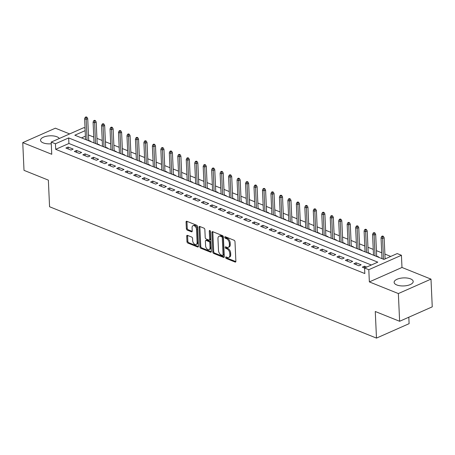 <?xml version="1.0" encoding="UTF-8"?>
<svg xmlns="http://www.w3.org/2000/svg" width="455" height="455" viewBox="0 0 455 455"><rect width="100%" height="100%" fill="white"/><g stroke="black" fill="none" stroke-linecap="round" stroke-linejoin="round"><path stroke-width="0.68" d="M225.652 257.502A0.842 0.518 -113.9 0 0 226.266 258.497L235.099 262.046A1.2 0.739 -113.9 0 0 235.536 262.057A1.2 0.739 -113.9 0 0 235.878 261.289L234.99 241.702A1.2 0.739 -113.9 0 0 234.109 240.28L225.276 236.731A0.842 0.518 -113.9 0 0 224.969 236.719A0.842 0.518 -113.9 0 0 224.73 237.254A0.842 0.518 -113.9 0 0 225.344 238.249L226.488 238.71A3.845 2.366 -113.9 0 1 229.309 243.26L229.383 244.898A3.845 2.366 -113.9 0 1 228.279 247.344A3.845 2.366 -113.9 0 1 226.88 247.31L225.737 246.849A0.842 0.518 -113.9 0 0 225.43 246.843A0.842 0.518 -113.9 0 0 225.191 247.378A0.842 0.518 -113.9 0 0 225.805 248.373L226.948 248.834A3.845 2.366 -113.9 0 1 229.769 253.384L229.843 255.016A3.845 2.366 -113.9 0 1 228.734 257.462A3.845 2.366 -113.9 0 1 227.341 257.433L226.198 256.973A0.842 0.518 -113.9 0 0 225.89 256.967A0.842 0.518 -113.9 0 0 225.652 257.502M226.533 257.103A0.842 0.518 -113.9 0 0 226.533 257.109A0.842 0.518 -113.9 0 0 227.147 258.104L235.855 261.602M225.612 236.862A0.842 0.518 -113.9 0 0 225.612 236.867A0.842 0.518 -113.9 0 0 226.226 237.863L227.369 238.323L226.488 238.71M226.072 246.985L226.072 246.985A0.842 0.518 -113.9 0 0 226.687 247.981L227.83 248.441L226.948 248.834M59.315 138.496A9.544 4.021 -2.6 0 0 56.955 136.79A9.544 4.021 -2.6 0 0 46.427 136.25A9.544 4.021 -2.6 0 0 40.541 140.265A9.544 4.021 -2.6 0 0 43.197 142.876A9.544 4.021 -2.6 0 0 51.278 143.78M396.788 284.961A9.544 4.021 -2.6 0 0 407.31 285.501A9.544 4.021 -2.6 0 0 413.203 281.486A9.544 4.021 -2.6 0 0 410.546 278.875A9.544 4.021 -2.6 0 0 400.025 278.335A9.544 4.021 -2.6 0 0 394.132 282.35A9.544 4.021 -2.6 0 0 396.788 284.961M187.488 235.383A1.2 0.739 -113.9 0 0 187.05 235.371A1.2 0.739 -113.9 0 0 186.709 236.134L186.96 241.633A1.2 0.739 -113.9 0 0 187.835 243.055L197.646 246.997A1.2 0.739 -113.9 0 0 198.084 247.008A1.2 0.739 -113.9 0 0 198.431 246.24L197.538 226.653A1.2 0.739 -113.9 0 0 196.657 225.231L186.851 221.289A1.2 0.739 -113.9 0 0 186.413 221.278A1.2 0.739 -113.9 0 0 186.067 222.04L186.368 228.677A1.2 0.739 -113.9 0 0 187.25 230.105L191.447 231.788A1.2 0.739 -113.9 0 0 191.885 231.8A1.2 0.739 -113.9 0 0 192.232 231.038L192.078 227.745A3.213 1.979 -113.9 0 1 193.005 225.697A3.213 1.979 -113.9 0 1 195.263 226.516A3.213 1.979 -113.9 0 1 196.526 229.53L197.112 242.424A3.213 1.979 -113.9 0 1 196.19 244.471A3.213 1.979 -113.9 0 1 193.932 243.652A3.213 1.979 -113.9 0 1 192.664 240.638L192.567 238.488A1.2 0.739 -113.9 0 0 191.686 237.066L187.488 235.383M371.348 265.003L68.915 143.479L55.692 149.331L55.436 143.786L51.205 142.085L83.834 127.65L85.045 128.139M399.621 321.281L398.364 293.56L430.993 279.125L432.25 306.846L399.621 321.281L375.273 311.499L376.478 338.105L49.567 206.741L48.355 180.129L24.007 170.346L22.75 142.625L51.756 154.285L51.205 142.085M430.993 279.125L401.981 267.466L369.358 281.907L398.364 293.56M369.358 281.907L368.8 269.707L364.569 268.006L377.792 262.154L68.665 137.933L55.436 143.786M55.692 149.331L364.819 273.552L364.569 268.006M212.809 252.019A1.2 0.739 -113.9 0 0 213.691 253.441L223.502 257.382A1.2 0.739 -113.9 0 0 223.94 257.394A1.2 0.739 -113.9 0 0 224.281 256.631L223.394 237.038A1.2 0.739 -113.9 0 0 222.512 235.616L212.701 231.675A1.2 0.739 -113.9 0 0 212.269 231.663A1.2 0.739 -113.9 0 0 211.922 232.431L212.809 252.019L213.691 251.632A1.2 0.739 -113.9 0 0 214.572 253.054L224.258 256.944M210.574 252.189L200.763 248.248A1.2 0.739 -113.9 0 1 199.881 246.826L198.994 227.233A1.2 0.739 -113.9 0 1 199.341 226.471A1.2 0.739 -113.9 0 1 199.779 226.482L203.976 228.165A1.2 0.739 -113.9 0 1 204.858 229.593L205.216 237.533A1.2 0.739 -113.9 0 0 206.098 238.96L208.879 240.075A1.2 0.739 -113.9 0 0 209.317 240.086A1.2 0.739 -113.9 0 0 209.664 239.324L209.289 231.049A0.842 0.518 -113.9 0 1 209.527 230.514A0.842 0.518 -113.9 0 1 210.119 230.731A0.842 0.518 -113.9 0 1 210.455 231.521L211.359 251.433A1.2 0.739 -113.9 0 1 211.012 252.201A1.2 0.739 -113.9 0 1 210.574 252.189L211.296 251.871M69.649 133.924L55.379 128.191L22.75 142.625M90.431 141.471L90.818 141.3L88.719 140.453M98.9 144.872L99.287 144.701L97.188 143.86M107.369 148.273L107.755 148.102L105.657 147.261M115.837 151.68L116.224 151.509L114.125 150.662M124.306 155.081L124.693 154.91L122.594 154.069M132.775 158.488L133.161 158.312L131.063 157.47M141.243 161.889L141.636 161.718L139.531 160.871M149.718 165.29L150.105 165.119L148.006 164.278M158.186 168.697L158.573 168.526L156.475 167.679M166.655 172.098L167.042 171.927L164.943 171.086M175.124 175.499L175.511 175.329L173.412 174.487M183.593 178.906L183.979 178.735L181.881 177.888M192.061 182.307L192.448 182.136L190.349 181.295M200.53 185.714L200.917 185.538L198.818 184.696M208.999 189.115L209.385 188.944L207.287 188.097M217.467 192.516L217.854 192.346L215.755 191.504M225.936 195.923L226.328 195.752L224.23 194.905M234.41 199.324L234.797 199.154L232.698 198.312M242.879 202.725L243.266 202.555L241.167 201.713M251.348 206.132L251.734 205.961L249.636 205.114M259.816 209.533L260.203 209.363L258.104 208.521M268.285 212.94L268.672 212.764L266.573 211.922M276.754 216.341L277.14 216.17L275.042 215.323M285.222 219.742L285.609 219.572L283.51 218.73M293.691 223.149L294.078 222.978L291.979 222.131M302.16 226.55L302.552 226.38L300.448 225.538M310.634 229.951L311.021 229.781L308.922 228.939M319.103 233.358L319.49 233.188L317.391 232.34M327.572 236.759L327.958 236.589L325.86 235.747M336.04 240.166L336.427 239.99L334.328 239.148M344.509 243.567L344.896 243.397L342.797 242.549M352.978 246.968L353.364 246.798L351.266 245.956M361.446 250.375L361.833 250.199L359.734 249.357M369.915 253.776L370.302 253.606L368.203 252.764M378.384 257.177L378.776 257.007L376.672 256.165M366.719 267.057L364.523 266.175L362.322 267.148L364.569 268.052M353.848 263.746L358.932 265.788L361.139 264.81L356.055 262.768L353.848 263.746M345.379 260.34L350.464 262.381L352.665 261.409L347.586 259.367L345.379 260.34M336.91 256.938L341.995 258.98L344.196 258.002L339.117 255.96L336.91 256.938M328.442 253.537L333.526 255.579L335.727 254.601L330.649 252.559L328.442 253.537M319.973 250.131L325.052 252.172L327.259 251.2L322.18 249.158L319.973 250.131M311.504 246.729L316.583 248.771L318.79 247.793L313.711 245.751L311.504 246.729M303.036 243.323L308.115 245.364L310.321 244.392L305.237 242.35L303.036 243.323M294.567 239.921L299.646 241.963L301.853 240.991L296.768 238.949L294.567 239.921M286.098 236.52L291.177 238.562L293.384 237.584L288.299 235.542L286.098 236.52M277.624 233.114L282.709 235.155L284.915 234.183L279.831 232.141L277.624 233.114M269.155 229.712L274.24 231.754L276.441 230.776L271.362 228.734L269.155 229.712M260.687 226.311L265.771 228.353L267.972 227.375L262.893 225.333L260.687 226.311M252.218 222.905L257.302 224.946L259.504 223.974L254.425 221.932L252.218 222.905M243.749 219.503L248.834 221.545L251.035 220.567L245.956 218.525L243.749 219.503M235.28 216.097L240.359 218.144L242.566 217.166L237.487 215.124L235.28 216.097M226.812 212.695L231.891 214.737L234.097 213.765L229.013 211.723L226.812 212.695M218.343 209.294L223.422 211.336L225.629 210.358L220.544 208.316L218.343 209.294M209.874 205.887L214.953 207.929L217.16 206.957L212.075 204.915L209.874 205.887M201.406 202.486L206.485 204.528L208.691 203.556L203.607 201.508L201.406 202.486M192.931 199.085L198.016 201.127L200.223 200.149L195.138 198.107L192.931 199.085M184.463 195.678L189.547 197.72L191.748 196.748L186.669 194.706L184.463 195.678M175.994 192.277L181.079 194.319L183.28 193.341L178.201 191.299L175.994 192.277M167.525 188.876L172.61 190.918L174.811 189.94L169.732 187.898L167.525 188.876M159.057 185.469L164.136 187.511L166.342 186.539L161.263 184.497L159.057 185.469M150.588 182.068L155.667 184.11L157.874 183.132L152.795 181.09L150.588 182.068M142.119 178.661L147.198 180.703L149.405 179.731L144.32 177.689L142.119 178.661M133.651 175.26L138.73 177.302L140.936 176.33L135.852 174.288L133.651 175.26M125.182 171.859L130.261 173.901L132.468 172.923L127.383 170.881L125.182 171.859M116.707 168.452L121.792 170.494L123.999 169.522L118.914 167.48L116.707 168.452M108.239 165.051L113.323 167.093L115.525 166.115L110.446 164.073L108.239 165.051M99.77 161.65L104.855 163.692L107.056 162.714L101.977 160.672L99.77 161.65M91.301 158.243L96.386 160.285L98.587 159.313L93.508 157.271L91.301 158.243M82.833 154.842L87.917 156.884L90.118 155.906L85.04 153.864L82.833 154.842M74.364 151.435L79.443 153.477L81.65 152.505L76.571 150.463L74.364 151.435M73.181 149.103L68.096 147.062L65.895 148.034L70.974 150.076L73.181 149.103M390.748 256.421L384.896 254.072M381.722 252.792L376.427 250.665M373.248 249.391L367.953 247.264M364.779 245.99L359.484 243.857M356.31 242.583L351.015 240.456M347.842 239.182L342.547 237.055M339.373 235.781L334.078 233.648M330.904 232.374L325.609 230.247M322.436 228.973L317.141 226.846M313.967 225.566L308.672 223.439M305.498 222.165L300.203 220.038M297.03 218.764L291.729 216.637M288.555 215.357L283.26 213.23M280.087 211.956L274.792 209.829M271.618 208.555L266.323 206.422M263.149 205.148L257.854 203.021M254.681 201.747L249.386 199.62M246.212 198.34L240.917 196.213M237.743 194.939L232.448 192.812M229.274 191.538L223.979 189.411M220.806 188.131L215.511 186.004M212.331 184.73L207.036 182.603M203.863 181.329L198.568 179.196M195.394 177.922L190.099 175.795M186.925 174.521L181.63 172.394M178.457 171.114L173.162 168.987M169.988 167.713L164.693 165.586M161.519 164.312L156.224 162.185M153.051 160.905L147.756 158.778M144.582 157.504L139.287 155.377M136.113 154.103L130.812 151.97M127.639 150.696L122.344 148.569M119.17 147.295L113.875 145.168M110.701 143.888L105.406 141.761M102.233 140.487L96.938 138.36M93.764 137.086L88.469 134.959M85.409 136.181L81.536 137.893M376.478 338.105L409.108 323.67L408.817 317.215M85.159 130.642L74.836 135.203L383.969 259.424L397.198 253.571L401.429 255.272L368.8 269.707M401.981 267.466L401.429 255.272M68.915 143.479L68.665 137.933M364.523 266.175L364.609 267.989M356.055 262.768L356.14 264.668M347.586 259.367L347.671 261.261M339.117 255.96L339.202 257.86M330.649 252.559L330.734 254.453M322.18 249.158L322.265 251.052M313.711 245.751L313.796 247.651M305.237 242.35L305.328 244.244M296.768 238.949L296.853 240.843M288.299 235.542L288.385 237.442M279.831 232.141L279.916 234.035M271.362 228.734L271.447 230.634M262.893 225.333L262.979 227.227M254.425 221.932L254.51 223.826M245.956 218.525L246.041 220.425M237.487 215.124L237.573 217.018M229.013 211.723L229.104 213.617M220.544 208.316L220.63 210.216M212.075 204.915L212.161 206.809M203.607 201.508L203.692 203.408M195.138 198.107L195.223 200.001M186.669 194.706L186.755 196.6M178.201 191.299L178.286 193.199M169.732 187.898L169.817 189.792M161.263 184.497L161.349 186.391M152.795 181.09L152.88 182.99M144.32 177.689L144.411 179.583M135.852 174.288L135.937 176.182M127.383 170.881L127.468 172.775M118.914 167.48L119 169.374M110.446 164.073L110.531 165.973M101.977 160.672L102.062 162.566M93.508 157.271L93.593 159.165M85.04 153.864L85.125 155.764M76.571 150.463L76.656 152.357M68.096 147.062L68.187 148.956M228.734 257.462L229.616 257.075A3.845 2.366 -113.9 0 0 230.725 254.629L229.843 255.016M227.83 248.441A3.845 2.366 -113.9 0 1 230.651 252.997L230.725 254.629M228.279 247.344L229.161 246.951A3.845 2.366 -113.9 0 0 230.264 244.506L229.383 244.898M227.369 238.323A3.845 2.366 -113.9 0 1 230.19 242.873L230.264 244.506M212.826 231.726A1.2 0.739 -113.9 0 0 212.804 232.039L213.691 251.632M222.518 255.494A0.842 0.518 -113.9 0 0 222.825 255.5A0.842 0.518 -113.9 0 0 223.064 254.965L222.285 237.772A0.842 0.518 -113.9 0 0 221.67 236.776L220.465 236.287A3.845 2.366 -113.9 0 0 219.065 236.259A3.845 2.366 -113.9 0 0 217.962 238.704L218.497 250.455A3.845 2.366 -113.9 0 0 221.312 255.01L222.518 255.494M222.825 255.5L223.706 255.113A0.842 0.518 -113.9 0 0 223.945 254.572L223.064 254.965M219.065 236.259L219.947 235.866A3.845 2.366 -113.9 0 1 221.346 235.9L222.552 236.384A0.842 0.518 -113.9 0 1 223.166 237.379L223.945 254.572M211.33 251.751L201.645 247.856L200.763 248.248M199.899 226.533A1.2 0.739 -113.9 0 0 199.876 226.846L200.769 246.434A1.2 0.739 -113.9 0 0 201.645 247.856M209.317 240.086L210.199 239.694A1.2 0.739 -113.9 0 0 210.546 238.932L210.176 230.793M205.592 245.78A3.213 1.979 -113.9 0 0 206.854 248.794A3.213 1.979 -113.9 0 0 209.112 249.613A3.213 1.979 -113.9 0 0 210.039 247.565L209.835 243.021A1.2 0.739 -113.9 0 0 208.953 241.599L206.166 240.479A1.2 0.739 -113.9 0 0 205.728 240.473A1.2 0.739 -113.9 0 0 205.387 241.235L205.592 245.78M209.112 249.613L209.994 249.221A3.213 1.979 -113.9 0 0 210.921 247.179L210.039 247.565M205.728 240.473L206.61 240.081A1.2 0.739 -113.9 0 1 207.048 240.092L209.835 241.213A1.2 0.739 -113.9 0 1 210.716 242.634L210.921 247.179M196.19 244.471L197.072 244.079A3.213 1.979 -113.9 0 0 197.993 242.037L197.112 242.424M193.005 225.697L193.887 225.31A3.213 1.979 -113.9 0 1 196.145 226.129A3.213 1.979 -113.9 0 1 197.407 229.138L197.993 242.037M186.971 221.335A1.2 0.739 -113.9 0 0 186.948 221.653L187.25 228.291A1.2 0.739 -113.9 0 0 188.131 229.712L192.203 231.35M187.614 235.428A1.2 0.739 -113.9 0 0 187.591 235.747L187.841 241.241A1.2 0.739 -113.9 0 0 188.723 242.663L198.403 246.553M383.394 236.344L382.547 236.008L381.665 236.395L382.513 236.737L383.394 236.344L384.151 237.766L382.564 238.471L381.04 237.857L381.984 258.628M382.513 236.737L383.508 259.236M384.151 237.766L385.112 258.918M381.04 237.857L381.665 236.395M374.926 232.943L374.078 232.602L373.197 232.994L374.044 233.335L374.926 232.943L375.682 234.365L374.095 235.064L372.571 234.456L373.515 255.221M374.044 233.335L375.039 255.835M375.682 234.365L376.689 256.501M372.571 234.456L373.197 232.994M366.457 229.542L365.61 229.201L364.728 229.587L365.575 229.929L366.457 229.542L367.213 230.964L365.627 231.663L364.102 231.049L365.046 251.82M365.575 229.929L366.571 252.434M367.213 230.964L368.22 253.094M364.102 231.049L364.728 229.587M357.988 226.135L357.141 225.794L356.259 226.186L357.107 226.527L357.988 226.135L358.745 227.557L357.158 228.262L355.634 227.648L356.578 248.419M357.107 226.527L358.102 249.027M358.745 227.557L359.751 249.693M355.634 227.648L356.259 226.186M349.52 222.734L348.672 222.393L347.791 222.785L348.638 223.126L349.52 222.734L350.276 224.156L348.689 224.855L347.165 224.247L348.109 245.012M348.638 223.126L349.633 245.626M350.276 224.156L351.283 246.286M347.165 224.247L347.791 222.785M341.051 219.333L340.203 218.992L339.322 219.378L340.169 219.719L341.051 219.333L341.807 220.755L340.221 221.454L338.696 220.84L339.64 241.611M340.169 219.719L341.165 242.219M341.807 220.755L342.814 242.885M338.696 220.84L339.322 219.378M332.582 215.926L331.735 215.585L330.853 215.977L331.701 216.318L332.582 215.926L333.339 217.348L331.752 218.053L330.228 217.439L331.172 238.204M331.701 216.318L332.696 238.818M333.339 217.348L334.345 239.484M330.228 217.439L330.853 215.977M324.114 212.525L323.266 212.184L322.385 212.576L323.232 212.912L324.114 212.525L324.87 213.947L323.283 214.646L321.759 214.038L322.697 234.803M323.232 212.912L324.222 235.417M324.87 213.947L325.871 236.077M321.759 214.038L322.385 212.576M315.645 209.118L314.797 208.782L313.916 209.169L314.758 209.51L315.645 209.118L316.401 210.54L314.814 211.245L313.285 210.631L314.229 231.402M314.758 209.51L315.753 232.01M316.401 210.54L317.402 232.676M313.285 210.631L313.916 209.169M307.171 205.717L306.329 205.376L305.441 205.768L306.289 206.109L307.171 205.717L307.933 207.139L306.34 207.844L304.816 207.23L305.76 227.995M306.289 206.109L307.284 228.609M307.933 207.139L308.934 229.274M304.816 207.23L305.441 205.768M298.702 202.316L297.854 201.975L296.973 202.361L297.82 202.702L298.702 202.316L299.458 203.738L297.871 204.437L296.347 203.823L297.291 224.594M297.82 202.702L298.816 225.208M299.458 203.738L300.465 225.868M296.347 203.823L296.973 202.361M290.233 198.909L289.386 198.573L288.504 198.96L289.352 199.301L290.233 198.909L290.99 200.331L289.403 201.036L287.879 200.422L288.823 221.193M289.352 199.301L290.347 221.801M290.99 200.331L291.996 222.467M287.879 200.422L288.504 198.96M281.764 195.508L280.917 195.167L280.035 195.559L280.883 195.9L281.764 195.508L282.521 196.93L280.934 197.629L279.41 197.021L280.354 217.786M280.883 195.9L281.878 218.4M282.521 196.93L283.528 219.06M279.41 197.021L280.035 195.559M273.296 192.107L272.448 191.765L271.567 192.152L272.414 192.493L273.296 192.107L274.052 193.529L272.465 194.228L270.941 193.614L271.885 214.385M272.414 192.493L273.409 214.999M274.052 193.529L275.059 215.659M270.941 193.614L271.567 192.152M264.827 188.7L263.98 188.359L263.098 188.751L263.945 189.092L264.827 188.7L265.583 190.122L263.997 190.827L262.472 190.213L263.417 210.978M263.945 189.092L264.941 211.592M265.583 190.122L266.59 212.257M262.472 190.213L263.098 188.751M256.358 185.299L255.511 184.957L254.629 185.35L255.477 185.685L256.358 185.299L257.115 186.721L255.528 187.42L254.004 186.812L254.948 207.577M255.477 185.685L256.472 208.191M257.115 186.721L258.121 208.851M254.004 186.812L254.629 185.35M247.89 181.892L247.042 181.556L246.161 181.943L247.008 182.284L247.89 181.892L248.646 183.314L247.059 184.019L245.535 183.405L246.474 204.176M247.008 182.284L247.998 204.784M248.646 183.314L249.647 205.45M245.535 183.405L246.161 181.943M239.421 178.491L238.574 178.15L237.692 178.542L238.539 178.883L239.421 178.491L240.177 179.913L238.591 180.618L237.066 180.004L238.005 200.769M238.539 178.883L239.529 201.383M240.177 179.913L241.178 202.048M237.066 180.004L237.692 178.542M230.947 175.09L230.105 174.748L229.223 175.141L230.065 175.476L230.947 175.09L231.709 176.512L230.116 177.211L228.592 176.597L229.536 197.368M230.065 175.476L231.06 197.982M231.709 176.512L232.71 198.642M228.592 176.597L229.223 175.141M222.478 171.683L221.63 171.347L220.749 171.734L221.596 172.075L222.478 171.683L223.234 173.105L221.648 173.81L220.123 173.196L221.067 193.966M221.596 172.075L222.592 194.575M223.234 173.105L224.241 195.24M220.123 173.196L220.749 171.734M214.009 168.282L213.162 167.94L212.28 168.333L213.128 168.674L214.009 168.282L214.766 169.704L213.179 170.403L211.655 169.795L212.599 190.56M213.128 168.674L214.123 191.174M214.766 169.704L215.772 191.834M211.655 169.795L212.28 168.333M205.541 164.881L204.693 164.539L203.812 164.926L204.659 165.267L205.541 164.881L206.297 166.302L204.71 167.002L203.186 166.388L204.13 187.159M204.659 165.267L205.654 187.773M206.297 166.302L207.304 188.433M203.186 166.388L203.812 164.926M197.072 161.474L196.224 161.133L195.343 161.525L196.19 161.866L197.072 161.474L197.828 162.896L196.242 163.601L194.717 162.987L195.661 183.752M196.19 161.866L197.186 184.366M197.828 162.896L198.835 185.031M194.717 162.987L195.343 161.525M188.603 158.073L187.756 157.731L186.874 158.124L187.722 158.459L188.603 158.073L189.36 159.495L187.773 160.194L186.249 159.586L187.193 180.351M187.722 158.459L188.717 180.965M189.36 159.495L190.366 181.625M186.249 159.586L186.874 158.124M180.135 154.672L179.287 154.33L178.405 154.717L179.253 155.058L180.135 154.672L180.891 156.088L179.304 156.793L177.78 156.179L178.724 176.95M179.253 155.058L180.248 177.558M180.891 156.088L181.898 178.224M177.78 156.179L178.405 154.717M171.666 151.265L170.818 150.923L169.937 151.316L170.784 151.657L171.666 151.265L172.422 152.687L170.835 153.392L169.311 152.778L170.255 173.543M170.784 151.657L171.78 174.157M172.422 152.687L173.429 174.822M169.311 152.778L169.937 151.316M163.197 147.864L162.35 147.522L161.468 147.915L162.316 148.25L163.197 147.864L163.954 149.286L162.367 149.985L160.843 149.371L161.781 170.142M162.316 148.25L163.305 170.756M163.954 149.286L164.955 171.416M160.843 149.371L161.468 147.915M154.728 144.457L153.881 144.121L152.999 144.508L153.841 144.849L154.728 144.457L155.485 145.879L153.898 146.584L152.368 145.97L153.312 166.74M153.841 144.849L154.837 167.349M155.485 145.879L156.486 168.014M152.368 145.97L152.999 144.508M146.254 141.056L145.407 140.714L144.525 141.107L145.373 141.448L146.254 141.056L147.016 142.478L145.424 143.177L143.899 142.569L144.844 163.334M145.373 141.448L146.368 163.948M147.016 142.478L148.017 164.608M143.899 142.569L144.525 141.107M137.785 137.655L136.938 137.313L136.056 137.7L136.904 138.041L137.785 137.655L138.542 139.076L136.955 139.776L135.431 139.162L136.375 159.932M136.904 138.041L137.899 160.547M138.542 139.076L139.548 161.207M135.431 139.162L136.056 137.7M129.317 134.248L128.469 133.906L127.588 134.299L128.435 134.64L129.317 134.248L130.073 135.67L128.486 136.375L126.962 135.761L127.906 156.526M128.435 134.64L129.43 157.14M130.073 135.67L131.08 157.805M126.962 135.761L127.588 134.299M120.848 130.847L120.001 130.505L119.119 130.898L119.966 131.239L120.848 130.847L121.604 132.268L120.018 132.968L118.493 132.359L119.438 153.125M119.966 131.239L120.962 153.739M121.604 132.268L122.611 154.399M118.493 132.359L119.119 130.898M112.379 127.445L111.532 127.104L110.65 127.491L111.498 127.832L112.379 127.445L113.136 128.862L111.549 129.567L110.025 128.953L110.969 149.723M111.498 127.832L112.493 150.332M113.136 128.862L114.142 150.997M110.025 128.953L110.65 127.491M103.911 124.039L103.063 123.697L102.182 124.09L103.029 124.431L103.911 124.039L104.667 125.461L103.08 126.166L101.556 125.552L102.5 146.317M103.029 124.431L104.024 146.931M104.667 125.461L105.674 147.596M101.556 125.552L102.182 124.09M95.442 120.638L94.594 120.296L93.713 120.689L94.56 121.024L95.442 120.638L96.198 122.059L94.612 122.759L93.087 122.15L94.031 142.916M94.56 121.024L95.556 143.53M96.198 122.059L97.205 144.19M93.087 122.15L93.713 120.689M86.973 117.231L86.126 116.895L85.244 117.282L86.092 117.623L86.973 117.231L87.73 118.653L86.143 119.358L84.619 118.744L85.557 139.514M86.092 117.623L87.081 140.123M87.73 118.653L88.731 140.788M84.619 118.744L85.244 117.282M227.147 258.104L226.266 258.497M226.226 237.863L225.344 238.249M226.687 247.981L225.805 248.373M230.651 252.997L229.769 253.384M230.19 242.873L229.309 243.26M235.821 261.727L235.099 262.046M212.804 232.039L211.922 232.431M224.224 257.064L223.502 257.382M214.572 253.054L213.691 253.441M223.166 237.379L222.285 237.772M222.552 236.384L221.67 236.776M221.346 235.9L220.465 236.287M200.769 246.434L199.881 246.826M199.876 226.846L198.994 227.233M210.546 238.932L209.664 239.324M210.091 230.696L209.289 231.049M210.716 242.634L209.835 243.021M209.835 241.213L208.953 241.599M207.048 240.092L206.166 240.479M197.407 229.138L196.526 229.53M192.169 231.47L191.447 231.788M188.131 229.712L187.25 230.105M187.25 228.291L186.368 228.677M186.948 221.653L186.067 222.04M198.369 246.678L197.646 246.997M188.723 242.663L187.835 243.055M187.841 241.241L186.96 241.633M187.591 235.747L186.709 236.134"/></g></svg>

